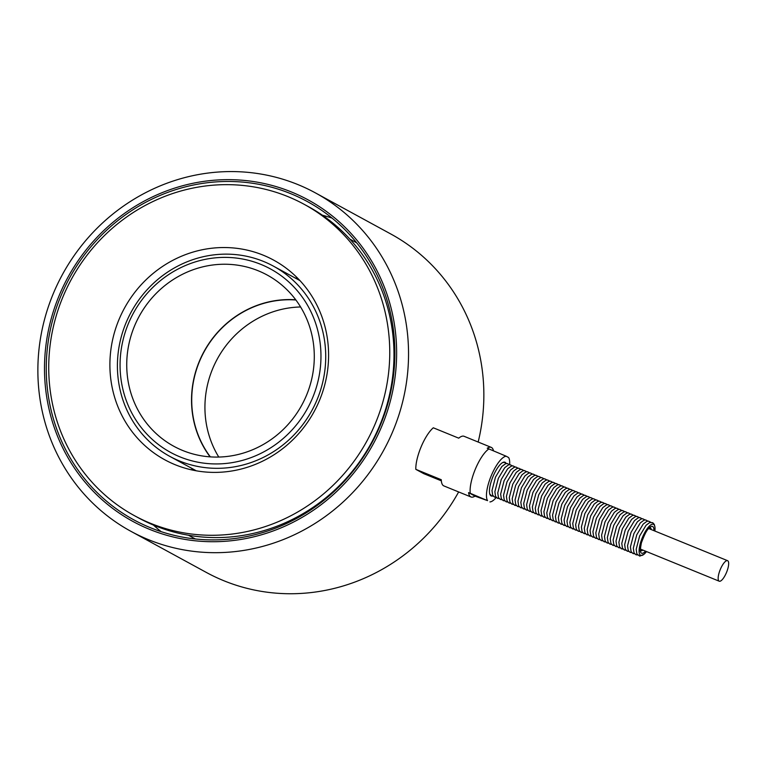 <?xml version="1.0" encoding="UTF-8"?>
<svg xmlns="http://www.w3.org/2000/svg" width="766" height="766" viewBox="0 0 766 766"><rect width="100%" height="100%" fill="white"/><g stroke="black" fill="none" stroke-linecap="round" stroke-linejoin="round"><path stroke-width="1.15" d="M727.7 560.731A11.078 3.437 -67.8 0 1 726.522 572.422A11.078 3.437 -67.8 0 1 719.226 581.202A11.078 3.437 -67.8 0 1 720.222 569.645A11.078 3.437 -67.8 0 1 727.595 560.683A11.078 3.437 -67.8 0 1 727.7 560.731M492.098 496.081A18.212 5.659 -67.8 0 1 491.207 495.947A18.212 5.659 -67.8 0 1 493.084 476.366A18.212 5.659 -67.8 0 1 504.957 462.224A18.212 5.659 -67.8 0 1 505.139 462.31A18.212 5.659 -67.8 0 1 505.684 462.75M488.928 448.914A26.791 8.321 112.2 0 0 475.466 468.859A26.791 8.321 112.2 0 0 470.267 493.304L487.559 500.638A24.474 7.603 -67.8 0 1 491.37 475.427A24.474 7.603 -67.8 0 1 506.221 456.239L487.233 448.225A26.791 8.321 -67.8 0 1 491.226 447.363A26.791 8.321 -67.8 0 1 493.495 450.829M491.226 447.363L464.081 436.294A26.791 8.321 112.2 0 0 458.738 438.171L433.297 427.792A26.791 8.321 112.2 0 0 421.176 446.731A26.791 8.321 112.2 0 0 415.823 469.347L441.273 479.717A26.791 8.321 112.2 0 0 443.859 485.912L471.004 496.981A26.791 8.321 -67.8 0 1 468.572 492.615L470.267 493.304M441.34 480.837L423.761 473.666L415.823 469.347M487.559 500.638L474.997 496.119A26.791 8.321 -67.8 0 1 471.004 496.981M149.657 529.383A183.093 173.93 118.6 0 1 116.451 219.449A183.093 173.93 118.6 0 1 395.591 333.239A183.093 173.93 118.6 0 1 149.657 529.383M148.566 539.695A192.726 183.084 -61.4 0 0 388.64 440.632A192.726 183.084 -61.4 0 0 315.458 192.917A192.726 183.084 -61.4 0 0 62.458 274.496A192.726 183.084 -61.4 0 0 130.957 531.345A192.726 183.084 -61.4 0 0 148.566 539.695M380.118 425.724A181.255 172.187 118.6 0 1 133.811 519.836A181.255 172.187 118.6 0 1 61.021 295.647A181.255 172.187 118.6 0 1 307.329 201.544A181.255 172.187 118.6 0 1 380.118 425.724M130.957 531.345L206.274 572.403A192.726 183.084 -61.4 0 0 223.883 580.752A192.726 183.084 -61.4 0 0 458.652 491.944M478.166 442.039A192.726 183.084 -61.4 0 0 390.775 233.975L315.458 192.917M297.945 278.489A113.713 108.016 -61.4 0 0 295.073 277.943M191.385 468.141A113.713 108.016 -61.4 0 0 193.396 470.257M263.284 255.202A113.713 108.016 -61.4 0 0 121.641 313.648A113.713 108.016 -61.4 0 0 164.814 459.801A113.713 108.016 -61.4 0 0 314.089 411.668A113.713 108.016 -61.4 0 0 273.673 260.134A113.713 108.016 -61.4 0 0 263.284 255.202M134.376 515.642L138.608 517.95A177.31 168.434 -61.4 0 0 371.366 442.892A177.31 168.434 -61.4 0 0 308.344 206.59L304.112 204.292A177.31 168.434 -61.4 0 0 287.92 196.603A177.31 168.434 -61.4 0 0 67.044 287.738A177.31 168.434 -61.4 0 0 134.376 515.642A177.31 168.434 -61.4 0 0 367.134 440.594A177.31 168.434 -61.4 0 0 304.112 204.292M332.032 218.09A181.159 172.101 -61.4 0 0 322.362 215.198M153.439 525.074A181.159 172.101 -61.4 0 0 161.099 531.642M300.598 306.975A97.33 92.456 -61.4 0 0 217.343 358.928A97.33 92.456 -61.4 0 0 218.779 457.053M295.877 299.985A97.33 92.456 -61.4 0 0 204.129 351.728A97.33 92.456 -61.4 0 0 210.353 456.881M188.446 535.243L191.376 536.842A168.635 160.199 -61.4 0 0 195.464 538.986M356.832 242.985A168.635 160.199 -61.4 0 0 352.81 240.716L349.88 239.116M295.724 299.784A97.521 92.638 -61.4 0 0 203.967 351.642A97.521 92.638 -61.4 0 0 210.095 456.862M306.352 395.649A97.521 92.638 118.6 0 1 173.834 446.281A97.521 92.638 118.6 0 1 139.173 316.32A97.521 92.638 118.6 0 1 267.19 275.032A97.521 92.638 118.6 0 1 306.352 395.649M180.058 456.9A104.454 99.235 118.6 0 1 161.119 280.078A104.454 99.235 118.6 0 1 320.37 344.997A104.454 99.235 118.6 0 1 180.058 456.9M179.617 461.027A108.312 102.893 -61.4 0 0 314.539 405.358A108.312 102.893 -61.4 0 0 273.414 266.137A108.312 102.893 -61.4 0 0 131.225 311.982A108.312 102.893 -61.4 0 0 169.726 456.335A108.312 102.893 -61.4 0 0 179.617 461.027M509.62 464.684A24.474 7.603 -67.8 0 0 508.595 457.532L506.221 456.239M496.263 497.45A24.474 7.603 -67.8 0 1 489.934 501.931M468.572 492.615L474.997 496.119M654.873 531.039A16.775 5.209 112.2 0 0 653.57 524.365A16.775 5.209 112.2 0 0 640.127 544.166A16.775 5.209 112.2 0 0 646.504 551.558M642.865 550.074A12.524 3.887 -67.8 0 1 640.759 550.773M650.21 527.582A12.524 3.887 -67.8 0 1 651.234 529.555M653.925 530.647A14.458 4.491 112.2 0 0 647.787 529.402A14.458 4.491 112.2 0 0 640.299 547.767A14.458 4.491 112.2 0 0 645.556 551.175M727.595 560.683L648.812 528.569M719.226 581.202L640.443 549.088M169.726 456.335L196.268 470.803M273.414 266.137L299.956 280.605M506.604 463.516L504.325 462.338L502.515 462.635M489.752 493.946L491.686 495.937L493.294 496.177M509.486 464.694L507.207 463.516L505.483 463.775L501.874 466.494L495.468 477.151L491.992 490.537L492.682 495.219L494.568 497.115L496.177 497.345M512.368 465.872L510.089 464.694L508.375 464.952L504.756 467.672L498.36 478.319L494.874 491.715L495.564 496.397L497.45 498.293L499.059 498.522M515.25 467.049L512.981 465.872L511.257 466.13L507.638 468.84L501.242 479.497L497.766 492.883L498.446 497.574L500.342 499.461L501.941 499.7M518.142 468.218L515.863 467.04L514.139 467.308L510.52 470.018L504.124 480.675L500.648 494.06L501.328 498.743L503.224 500.638L504.823 500.878M521.024 469.395L518.745 468.218L517.021 468.476L513.402 471.195L507.006 481.852L503.53 495.238L504.22 499.92L506.106 501.816L507.714 502.046M523.906 470.573L521.627 469.395L519.903 469.654L516.294 472.373L509.888 483.03L506.412 496.416L507.102 501.098L508.988 502.994L510.596 503.224M526.788 471.751L524.509 470.573L522.795 470.831L519.176 473.551L512.77 484.198L509.294 497.594L509.984 502.276L511.87 504.172L513.479 504.401M529.67 472.928L527.401 471.741L525.677 472.009L522.058 474.719L515.662 485.376L512.186 498.762L512.866 503.453L514.752 505.34L516.361 505.579M532.562 474.097L530.283 472.919L528.559 473.187L524.94 475.897L518.544 486.554L515.068 499.939L515.748 504.622L517.644 506.517L519.243 506.757M535.444 475.274L533.165 474.097L531.441 474.355L527.822 477.074L521.426 487.731L517.95 501.117L518.639 505.799L520.526 507.695L522.134 507.925M538.326 476.452L536.047 475.274L534.323 475.533L530.714 478.252L524.308 488.909L520.832 502.295L521.522 506.977L523.408 508.873L525.016 509.103M541.208 477.63L538.929 476.452L537.205 476.711L533.596 479.43L527.19 490.077L523.714 503.463L524.404 508.155L526.29 510.041L527.898 510.28M544.09 478.807L541.811 477.62L540.097 477.888L536.478 480.598L530.082 491.255L526.606 504.641L527.286 509.323L529.172 511.219L530.781 511.458M546.972 479.976L544.703 478.798L542.979 479.066L539.36 481.776L532.964 492.433L529.488 505.819L530.168 510.501L532.064 512.397L533.663 512.636M549.864 481.153L547.585 479.976L545.861 480.234L542.242 482.953L535.846 493.61L532.37 506.996L533.059 511.678L534.946 513.574L536.554 513.804M552.746 482.331L550.467 481.153L548.743 481.412L545.133 484.131L538.728 494.779L535.252 508.174L535.941 512.856L537.828 514.752L539.436 514.982M555.628 483.509L553.349 482.321L551.625 482.59L548.016 485.299L541.61 495.956L538.134 509.342L538.824 514.034L540.71 515.92L542.318 516.16M558.51 484.677L556.231 483.499L554.517 483.767L550.898 486.477L544.502 497.134L541.026 510.52L541.706 515.202L543.592 517.098L545.201 517.337M561.392 485.855L559.123 484.677L557.399 484.935L553.78 487.655L547.384 498.312L543.908 511.698L544.588 516.38L546.484 518.276L548.083 518.505M564.283 487.032L562.005 485.855L560.281 486.113L556.662 488.832L550.266 499.489L546.79 512.875L547.47 517.557L549.366 519.453L550.965 519.683M567.166 488.21L564.887 487.032L563.163 487.291L559.544 490.01L553.148 500.658L549.672 514.053L550.361 518.735L552.248 520.631L553.856 520.861M570.048 489.388L567.769 488.201L566.045 488.469L562.435 491.178L556.03 501.835L552.554 515.221L553.243 519.913L555.13 521.799L556.738 522.039M572.93 490.556L570.651 489.378L568.937 489.646L565.318 492.356L558.921 503.013L555.436 516.399L556.126 521.081L558.012 522.977L559.62 523.216M575.812 491.734L573.543 490.556L571.819 490.815L568.2 493.534L561.804 504.191L558.328 517.577L559.008 522.259L560.904 524.155L562.503 524.384M578.703 492.911L576.425 491.734L574.701 491.992L571.082 494.712L564.686 505.359L561.21 518.754L561.89 523.437L563.786 525.332L565.385 525.562M581.586 494.089L579.307 492.902L577.583 493.17L573.964 495.88L567.568 506.537L564.092 519.923L564.781 524.614L566.668 526.501L568.276 526.74M584.468 495.257L582.189 494.08L580.465 494.348L576.855 497.057L570.45 507.714L566.974 521.1L567.663 525.782L569.55 527.678L571.158 527.918M587.35 496.435L585.071 495.257L583.357 495.516L579.738 498.235L573.341 508.892L569.856 522.278L570.546 526.96L572.432 528.856L574.04 529.086M590.232 497.613L587.962 496.435L586.239 496.694L582.62 499.413L576.223 510.07L572.748 523.456L573.428 528.138L575.323 530.034L576.922 530.264M593.123 498.79L590.845 497.613L589.121 497.871L585.502 500.591L579.106 511.238L575.63 524.633L576.31 529.316L578.206 531.211L579.805 531.441M596.005 499.968L593.727 498.781L592.003 499.049L588.384 501.759L581.988 512.416L578.512 525.802L579.201 530.493L581.088 532.38L582.696 532.619M598.888 501.136L596.609 499.959L594.885 500.227L591.275 502.936L584.87 513.593L581.394 526.979L582.083 531.661L583.97 533.557L585.578 533.797M601.77 502.314L599.491 501.136L597.777 501.395L594.157 504.114L587.752 514.771L584.276 528.157L584.965 532.839L586.852 534.735L588.46 534.965M604.652 503.492L602.382 502.314L600.659 502.573L597.04 505.292L590.643 515.939L587.168 529.335L587.848 534.017L589.734 535.913L591.342 536.143M607.543 504.67L605.264 503.492L603.541 503.75L599.922 506.46L593.526 517.117L590.05 530.503L590.73 535.195L592.625 537.081L594.225 537.32M610.425 505.847L608.147 504.66L606.423 504.928L602.804 507.638L596.408 518.295L592.932 531.681L593.621 536.363L595.508 538.259L597.116 538.498M613.307 507.015L611.029 505.838L609.305 506.106L605.695 508.815L599.29 519.472L595.814 532.858L596.503 537.54L598.39 539.436L599.998 539.666M616.19 508.193L613.911 507.015L612.187 507.274L608.577 509.993L602.172 520.65L598.696 534.036L599.385 538.718L601.272 540.614L602.88 540.844M619.072 509.371L616.793 508.193L615.079 508.452L611.46 511.171L605.063 521.818L601.588 535.214L602.268 539.896L604.154 541.792L605.762 542.022M621.963 510.549L619.684 509.361L617.961 509.629L614.342 512.339L607.945 522.996L604.47 536.382L605.15 541.074L607.045 542.96L608.644 543.199M624.845 511.717L622.567 510.539L620.843 510.807L617.224 513.517L610.828 524.174L607.352 537.56L608.041 542.242L609.928 544.138L611.536 544.377M627.727 512.894L625.449 511.717L623.725 511.975L620.115 514.695L613.71 525.352L610.234 538.737L610.923 543.42L612.81 545.315L614.418 545.545M630.61 514.072L628.331 512.894L626.607 513.153L622.997 515.872L616.592 526.529L613.116 539.915L613.805 544.597L615.692 546.493L617.3 546.723M633.492 515.25L631.213 514.072L629.499 514.331L625.879 517.05L619.483 527.697L616.008 541.093L616.687 545.775L618.574 547.661L620.182 547.901M636.374 516.428L634.104 515.24L632.381 515.508L628.762 518.218L622.365 528.875L618.89 542.261L619.57 546.943L621.465 548.839L623.064 549.078M639.265 517.596L636.986 516.418L635.263 516.686L631.644 519.396L625.248 530.053L621.772 543.439L622.461 548.121L624.347 550.017L625.956 550.256M642.147 518.774L639.869 517.596L638.145 517.854L634.526 520.574L628.13 531.231L624.654 544.616L625.343 549.299L627.23 551.194L628.838 551.424M645.029 519.951L642.751 518.774L641.027 519.032L637.417 521.751L631.012 532.399L627.536 545.794L628.225 550.476L630.112 552.372L631.72 552.602M647.912 521.129L645.633 519.942L643.919 520.21L640.299 522.919L633.903 533.576L630.418 546.962L631.107 551.654L632.994 553.54L634.602 553.78M650.794 522.297L648.524 521.119L646.801 521.387L643.181 524.097L636.785 534.754L633.31 548.14L633.989 552.822L635.885 554.718L637.484 554.957M654.968 527.372L654.288 524.413L652.709 522.68L649.683 522.556L646.064 525.275L639.667 535.932L636.192 549.318L636.872 554L639.763 556.135L644.014 554.249M640.644 550.725L640.788 550.821C641.343 549.816 639.323 553.837 641.381 542.903C644.599 534.093 647.232 529.172 649.281 528.147L650.104 527.525"/></g></svg>
